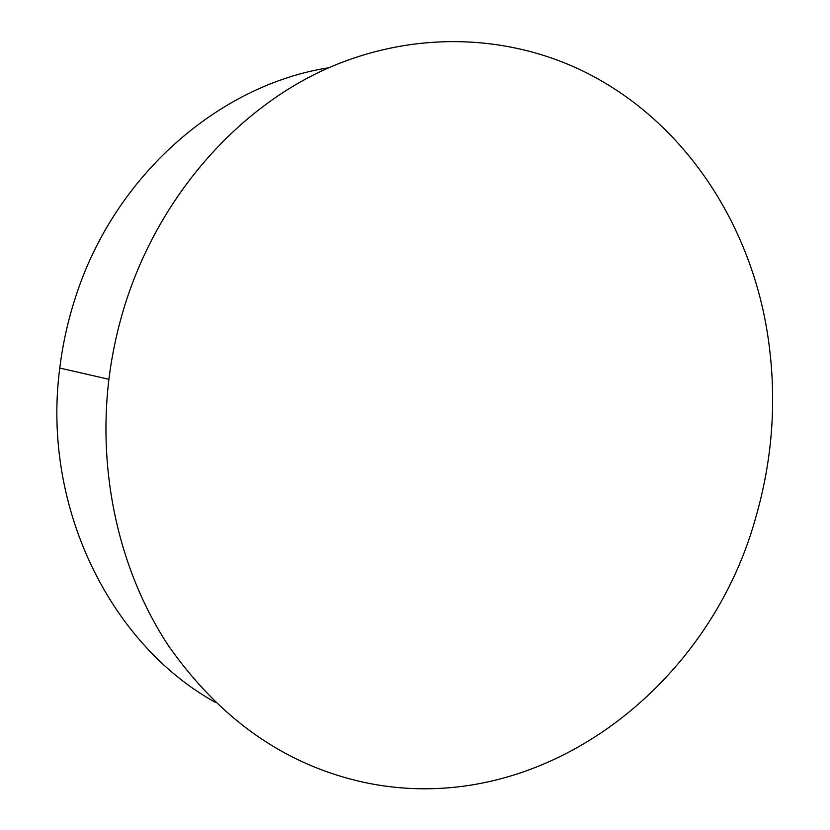 <?xml version="1.0" encoding="UTF-8"?>
<svg xmlns="http://www.w3.org/2000/svg" width="830" height="830" viewBox="0 0 830 830"><rect width="100%" height="100%" fill="white"/><g stroke="black" fill="none" stroke-linecap="round" stroke-linejoin="round"><path stroke-width="1.25" d="M363.499 782.244C285.043 764.938 219.898 719.257 168.085 645.19C119.966 571.922 97.39 474.895 108.906 379.3C112.247 352.366 118.078 326.034 126.419 300.294C160.532 196.046 235.357 111.199 322.559 70.55C410.103 30.316 505.563 33.563 582.816 71.007C681.554 119.053 748.089 219.255 766.702 328.815C777.409 392.766 773.643 456.064 755.404 518.709C708.332 688.402 539.116 820.133 363.499 782.244M215.323 702.304C110.795 644.723 41.469 506.964 59.781 368.053C62.738 343.962 67.977 320.411 75.478 297.41C114.623 174.684 219.815 84.67 328.67 67.78M108.906 379.3L59.781 368.053"/></g></svg>

